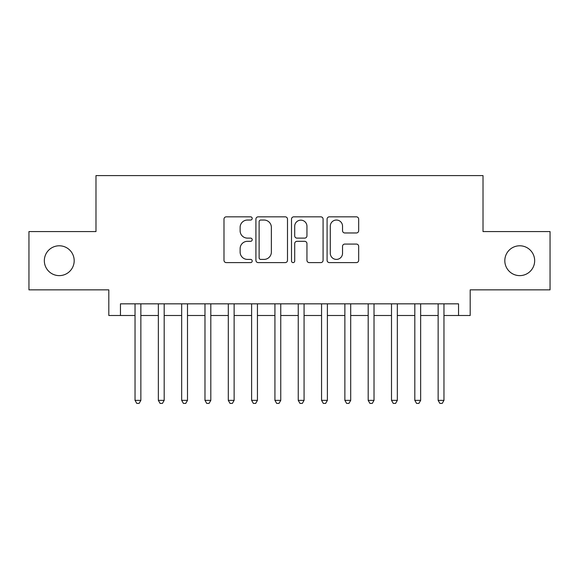 <?xml version="1.0" encoding="UTF-8"?>
<svg xmlns="http://www.w3.org/2000/svg" width="579" height="579" viewBox="0 0 579 579"><rect width="100%" height="100%" fill="white"/><g stroke="black" fill="none" stroke-linecap="round" stroke-linejoin="round"><path stroke-width="0.87" d="M252.198 218.435A1.599 1.599 0 0 0 250.591 216.836L226.28 216.836A2.287 2.287 0 0 0 223.993 219.123L223.993 260.318A2.287 2.287 0 0 0 226.28 262.605L250.591 262.605A1.599 1.599 0 0 0 252.198 261.006A1.599 1.599 0 0 0 250.591 259.406L247.45 259.406A7.324 7.324 0 0 1 240.126 252.082L240.126 248.644A7.324 7.324 0 0 1 247.45 241.32L250.591 241.32A1.599 1.599 0 0 0 252.198 239.72A1.599 1.599 0 0 0 250.591 238.121L247.45 238.121A7.324 7.324 0 0 1 240.126 230.797L240.126 227.366A7.324 7.324 0 0 1 247.45 220.042L250.591 220.042A1.599 1.599 0 0 0 252.198 218.435M504.816 260.702A14.924 14.924 0 0 0 519.739 275.626A14.924 14.924 0 0 0 534.663 260.702A14.924 14.924 0 0 0 519.739 245.786A14.924 14.924 0 0 0 504.816 260.702M44.337 260.702A14.924 14.924 0 0 0 59.261 275.626A14.924 14.924 0 0 0 74.184 260.702A14.924 14.924 0 0 0 59.261 245.786A14.924 14.924 0 0 0 44.337 260.702M356.382 232.968A2.287 2.287 0 0 0 358.669 230.681L358.669 219.123A2.287 2.287 0 0 0 356.382 216.836L329.379 216.836A2.287 2.287 0 0 0 327.092 219.123L327.092 260.318A2.287 2.287 0 0 0 329.379 262.605L356.382 262.605A2.287 2.287 0 0 0 358.669 260.318L358.669 246.357A2.287 2.287 0 0 0 356.382 244.07L344.823 244.07A2.287 2.287 0 0 0 342.536 246.357L342.536 253.284A6.123 6.123 0 0 1 336.413 259.406A6.123 6.123 0 0 1 330.291 253.284L330.291 226.165A6.123 6.123 0 0 1 336.413 220.042A6.123 6.123 0 0 1 342.536 226.165L342.536 230.681A2.287 2.287 0 0 0 344.823 232.968L356.382 232.968M120.461 315.497L120.461 303.837L458.539 303.837L458.539 315.497L470.191 315.497L470.191 289.847L550.05 289.847L550.05 231.564L483.016 231.564L483.016 175.603L95.984 175.603L95.984 231.564L28.95 231.564L28.95 289.847L108.809 289.847L108.809 315.497L135.037 315.497M287.495 219.123A2.287 2.287 0 0 0 285.208 216.836L258.205 216.836A2.287 2.287 0 0 0 255.918 219.123L255.918 260.318A2.287 2.287 0 0 0 258.205 262.605L285.208 262.605A2.287 2.287 0 0 0 287.495 260.318L287.495 219.123M293.792 216.836L320.795 216.836A2.287 2.287 0 0 1 323.082 219.123L323.082 260.318A2.287 2.287 0 0 1 320.795 262.605L309.237 262.605A2.287 2.287 0 0 1 306.95 260.318L306.95 243.614A2.287 2.287 0 0 0 304.663 241.32L296.998 241.32A2.287 2.287 0 0 0 294.704 243.614L294.704 261.006A1.599 1.599 0 0 1 293.104 262.605A1.599 1.599 0 0 1 291.505 261.006L291.505 219.123A2.287 2.287 0 0 1 293.792 216.836M140.863 315.497L158.349 315.497M164.183 315.497L181.668 315.497M187.495 315.497L204.98 315.497M210.814 315.497L228.3 315.497M234.126 315.497L251.612 315.497M257.438 315.497L274.931 315.497M280.757 315.497L298.243 315.497M304.069 315.497L321.562 315.497M327.388 315.497L344.874 315.497M350.7 315.497L368.186 315.497M374.02 315.497L391.505 315.497M397.332 315.497L414.817 315.497M420.651 315.497L438.137 315.497M443.963 315.497L458.539 315.497M260.724 220.042A1.599 1.599 0 0 0 259.117 221.641L259.117 257.8A1.599 1.599 0 0 0 260.724 259.406L264.038 259.406A7.324 7.324 0 0 0 271.363 252.082L271.363 227.366A7.324 7.324 0 0 0 264.038 220.042L260.724 220.042M306.95 226.273A6.123 6.123 0 0 0 300.827 220.158A6.123 6.123 0 0 0 294.704 226.273L294.704 235.834A2.287 2.287 0 0 0 296.998 238.121L304.663 238.121A2.287 2.287 0 0 0 306.95 235.834L306.95 226.273M140.863 303.837L140.863 400.364L135.037 400.364L135.037 303.837M140.863 400.364L139.112 403.397L136.782 403.397L135.037 400.364M164.183 303.837L164.183 400.364L158.349 400.364L158.349 303.837M164.183 400.364L162.431 403.397L160.101 403.397L158.349 400.364M187.495 303.837L187.495 400.364L181.668 400.364L181.668 303.837M187.495 400.364L185.743 403.397L183.413 403.397L181.668 400.364M210.814 303.837L210.814 400.364L204.98 400.364L204.98 303.837M210.814 400.364L209.062 403.397L206.732 403.397L204.98 400.364M234.126 303.837L234.126 400.364L228.3 400.364L228.3 303.837M234.126 400.364L232.374 403.397L230.044 403.397L228.3 400.364M257.438 303.837L257.438 400.364L251.612 400.364L251.612 303.837M257.438 400.364L255.694 403.397L253.363 403.397L251.612 400.364M280.757 303.837L280.757 400.364L274.931 400.364L274.931 303.837M280.757 400.364L279.006 403.397L276.675 403.397L274.931 400.364M304.069 303.837L304.069 400.364L298.243 400.364L298.243 303.837M304.069 400.364L302.325 403.397L299.994 403.397L298.243 400.364M327.388 303.837L327.388 400.364L321.562 400.364L321.562 303.837M327.388 400.364L325.637 403.397L323.306 403.397L321.562 400.364M350.7 303.837L350.7 400.364L344.874 400.364L344.874 303.837M350.7 400.364L348.956 403.397L346.626 403.397L344.874 400.364M374.02 303.837L374.02 400.364L368.186 400.364L368.186 303.837M374.02 400.364L372.268 403.397L369.938 403.397L368.186 400.364M397.332 303.837L397.332 400.364L391.505 400.364L391.505 303.837M397.332 400.364L395.587 403.397L393.257 403.397L391.505 400.364M420.651 303.837L420.651 400.364L414.817 400.364L414.817 303.837M420.651 400.364L418.899 403.397L416.569 403.397L414.817 400.364M443.963 303.837L443.963 400.364L438.137 400.364L438.137 303.837M443.963 400.364L442.218 403.397L439.888 403.397L438.137 400.364"/></g></svg>
